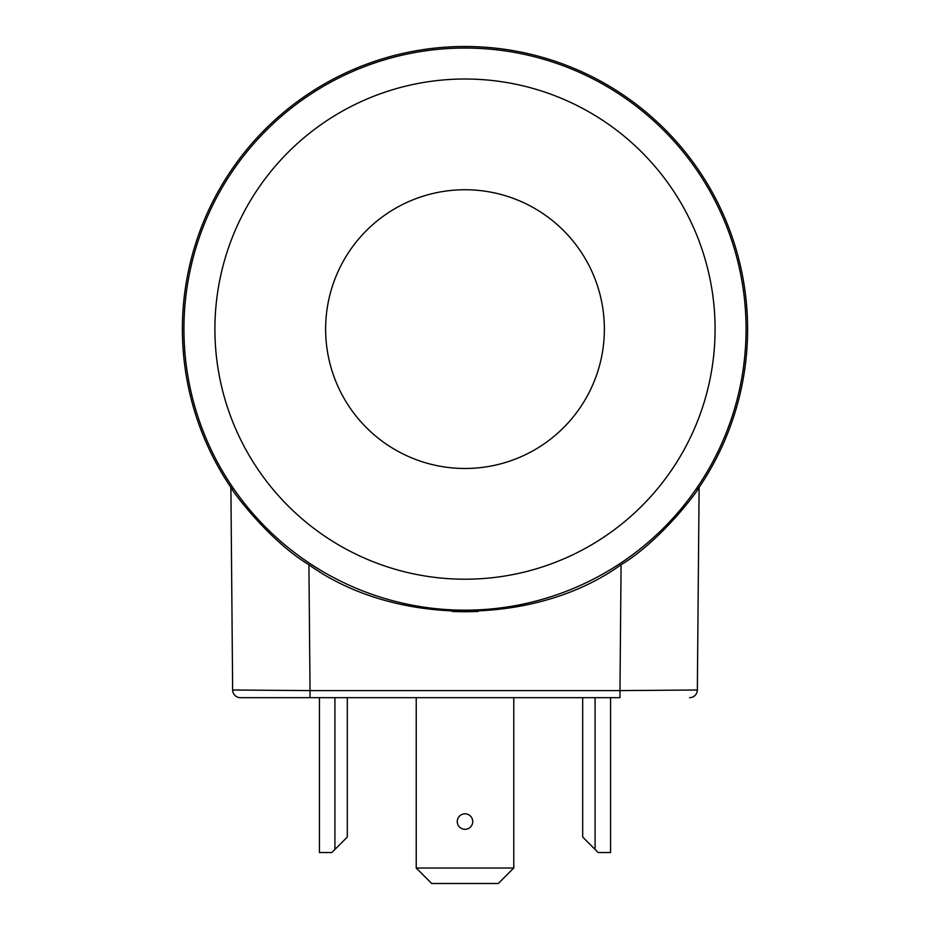 <?xml version="1.0" encoding="UTF-8"?>
<svg xmlns="http://www.w3.org/2000/svg" width="930" height="930" viewBox="0 0 930 930"><rect width="100%" height="100%" fill="white"/><g stroke="black" fill="none" stroke-linecap="round" stroke-linejoin="round"><path stroke-width="1.4" d="M465 48.046A281.069 281.069 0 0 1 746.069 329.115A281.069 281.069 0 0 1 465 610.173A281.069 281.069 0 0 1 183.931 329.115A281.069 281.069 0 0 1 465 48.046A281.069 281.069 0 0 0 183.931 329.115A281.069 281.069 0 0 0 465 610.173M478.067 611.429L452.166 611.44M465 813.82A7.742 7.742 0 0 0 457.258 821.562A7.742 7.742 0 0 0 465 829.304A7.742 7.742 0 0 0 472.742 821.562A7.742 7.742 0 0 0 465 813.82M699.116 487.413L697.57 487.401L697.547 489.703A282.615 282.615 0 0 0 465 46.5A282.615 282.615 0 0 0 230.884 487.413C233.546 492.981 270.037 541.411 308.923 564.719C394.646 626.611 535.355 626.611 621.077 564.719C659.788 541.551 696.512 492.935 699.116 487.413L697.349 690.002L619.973 690.606L621.077 564.719M465 468.488A139.372 139.372 0 0 1 325.628 329.115A139.372 139.372 0 0 1 465 189.743A139.372 139.372 0 0 1 604.372 329.115A139.372 139.372 0 0 1 465 468.488M308.923 564.719L310.027 690.606L232.651 690.002A7.742 7.742 0 0 0 240.393 697.674L310.027 697.674L240.393 697.674A7.742 7.742 0 0 1 232.651 690.002L230.884 487.413A282.615 282.615 0 0 0 232.454 489.703L232.43 487.401L230.884 487.413M619.973 697.674L310.027 697.674L310.027 690.606L619.973 690.606L619.973 697.674M697.547 489.703A282.615 282.615 0 0 1 697.023 490.47M452.05 611.429L457.688 611.638M458.165 611.649L464.744 611.731M465.233 611.731L471.882 611.638M472.219 611.638L478.008 611.429M689.607 697.674A7.742 7.742 0 0 0 697.349 690.002A7.742 7.742 0 0 1 689.607 697.674M319.432 697.674L319.432 852.531L331.824 852.531L347.309 837.047L347.309 697.674M610.568 697.674L610.568 852.531L598.176 852.531L582.692 837.047L582.692 697.674M416.222 868.015L431.706 883.5L498.294 883.5L513.779 868.015L416.222 868.015L416.222 697.674M513.779 868.015L513.779 697.674M465 579.204A250.089 250.089 0 0 0 715.089 329.115A250.089 250.089 0 0 0 465 79.015A250.089 250.089 0 0 0 214.911 329.115A250.089 250.089 0 0 0 465 579.204M334.916 697.674L334.916 849.427M595.084 849.427L595.084 697.674"/></g></svg>
